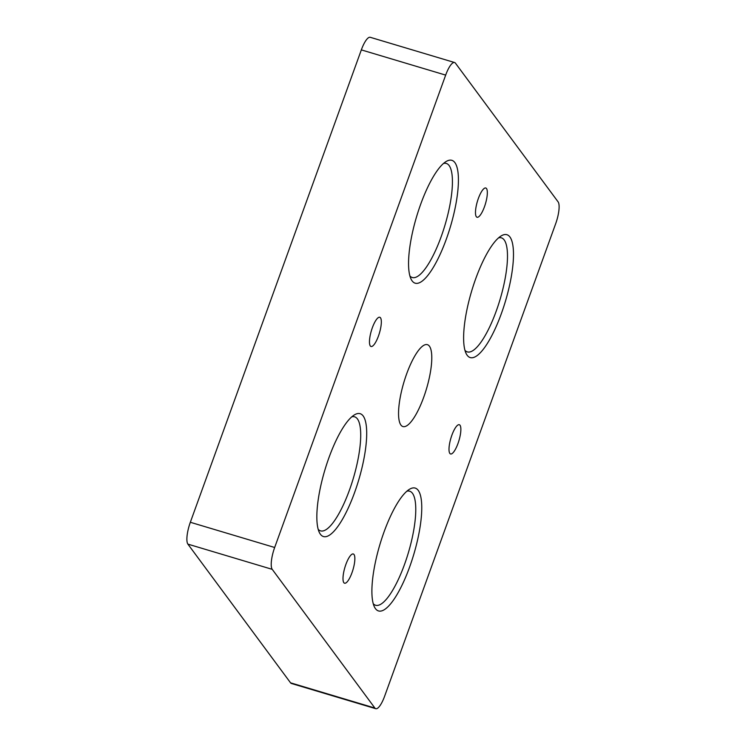 <?xml version="1.0" encoding="UTF-8"?>
<svg xmlns="http://www.w3.org/2000/svg" width="746" height="746" viewBox="0 0 746 746"><rect width="100%" height="100%" fill="white"/><g stroke="black" fill="none" stroke-linecap="round" stroke-linejoin="round"><path stroke-width="1.12" d="M418.236 490.374A64.091 17.643 -73.4 0 1 409.685 566.848A64.091 17.643 -73.4 0 1 375.434 608.605A64.091 17.643 -73.4 0 1 374.399 606.88A64.091 17.643 -73.4 0 1 379.928 544.431A64.091 17.643 -73.4 0 1 409.591 489.208A64.091 17.643 -73.4 0 1 418.236 490.374M373.242 603.719A59.512 16.384 106.6 0 0 375.574 605.248A59.512 16.384 106.6 0 0 406.505 558.689A59.512 16.384 106.6 0 0 412.491 493.33A59.512 16.384 106.6 0 0 409.675 491.204A59.512 16.384 106.6 0 0 406.887 491.204M363.181 415.979A64.091 17.643 -73.4 0 1 354.62 492.453A64.091 17.643 -73.4 0 1 320.379 534.22A64.091 17.643 -73.4 0 1 319.344 532.485A64.091 17.643 -73.4 0 1 324.874 470.045A64.091 17.643 -73.4 0 1 354.527 414.813A64.091 17.643 -73.4 0 1 363.181 415.979M318.178 529.324A59.512 16.384 106.6 0 0 320.51 530.854A59.512 16.384 106.6 0 0 351.45 484.294A59.512 16.384 106.6 0 0 357.437 418.935A59.512 16.384 106.6 0 0 354.611 416.818A59.512 16.384 106.6 0 0 351.823 416.809M454.892 162.609A64.091 17.643 -73.4 0 1 446.341 239.084A64.091 17.643 -73.4 0 1 412.09 280.85A64.091 17.643 -73.4 0 1 411.055 279.116A64.091 17.643 -73.4 0 1 416.585 216.676A64.091 17.643 -73.4 0 1 446.248 161.444A64.091 17.643 -73.4 0 1 454.892 162.609M409.89 275.964A59.512 16.384 106.6 0 0 412.23 277.493A59.512 16.384 106.6 0 0 443.161 230.934A59.512 16.384 106.6 0 0 449.148 165.575A59.512 16.384 106.6 0 0 446.332 163.449A59.512 16.384 106.6 0 0 443.544 163.449M509.956 237.004A64.091 17.643 -73.4 0 1 501.405 313.479A64.091 17.643 -73.4 0 1 467.155 355.245A64.091 17.643 -73.4 0 1 466.119 353.511A64.091 17.643 -73.4 0 1 471.649 291.071A64.091 17.643 -73.4 0 1 501.312 235.839A64.091 17.643 -73.4 0 1 509.956 237.004M464.954 350.35A59.512 16.384 106.6 0 0 467.285 351.879A59.512 16.384 106.6 0 0 498.225 305.319A59.512 16.384 106.6 0 0 504.212 239.97A59.512 16.384 106.6 0 0 501.396 237.843A59.512 16.384 106.6 0 0 498.598 237.843M370.305 345.957A15.265 4.206 106.6 0 0 371.032 346.498A15.265 4.206 106.6 0 0 378.959 334.562A15.265 4.206 106.6 0 0 380.497 317.805A15.265 4.206 106.6 0 0 379.77 317.264A15.265 4.206 106.6 0 0 371.844 329.2A15.265 4.206 106.6 0 0 370.305 345.957M449.838 453.419A15.265 4.206 106.6 0 0 450.565 453.96A15.265 4.206 106.6 0 0 458.492 442.024A15.265 4.206 106.6 0 0 460.03 425.267A15.265 4.206 106.6 0 0 459.303 424.716A15.265 4.206 106.6 0 0 451.377 436.652A15.265 4.206 106.6 0 0 449.838 453.419M343.831 582.673A15.265 4.206 106.6 0 0 344.559 583.213A15.265 4.206 106.6 0 0 352.485 571.277A15.265 4.206 106.6 0 0 354.024 554.52A15.265 4.206 106.6 0 0 353.296 553.98A15.265 4.206 106.6 0 0 345.37 565.916A15.265 4.206 106.6 0 0 343.831 582.673M476.312 216.694A15.265 4.206 106.6 0 0 477.039 217.245A15.265 4.206 106.6 0 0 484.965 205.309A15.265 4.206 106.6 0 0 486.504 188.551A15.265 4.206 106.6 0 0 485.777 188.001A15.265 4.206 106.6 0 0 477.85 199.937A15.265 4.206 106.6 0 0 476.312 216.694M400.9 425.024A42.727 11.768 106.6 0 0 402.924 426.544A42.727 11.768 106.6 0 0 425.136 393.123A42.727 11.768 106.6 0 0 429.435 346.2A42.727 11.768 106.6 0 0 427.411 344.671A42.727 11.768 106.6 0 0 405.199 378.101A42.727 11.768 106.6 0 0 400.9 425.024M375.751 708.7L291.416 683.476A18.314 5.045 -73.4 0 1 290.548 682.823L374.884 708.047A18.314 5.045 106.6 0 0 375.751 708.7A18.314 5.045 106.6 0 0 384.666 696.111L555.667 223.725A18.314 5.045 106.6 0 0 558.111 201.877L455.452 63.177A18.314 5.045 106.6 0 0 454.584 62.524A18.314 5.045 106.6 0 0 445.67 75.104L274.668 547.489A18.314 5.045 106.6 0 0 272.225 569.347L374.884 708.047M272.225 569.347L187.889 544.123L290.548 682.823M187.889 544.123A18.314 5.045 -73.4 0 1 190.333 522.275L274.668 547.489M445.67 75.104L361.334 49.889L190.333 522.275M361.334 49.889A18.314 5.045 -73.4 0 1 370.249 37.3L454.584 62.524"/></g></svg>
